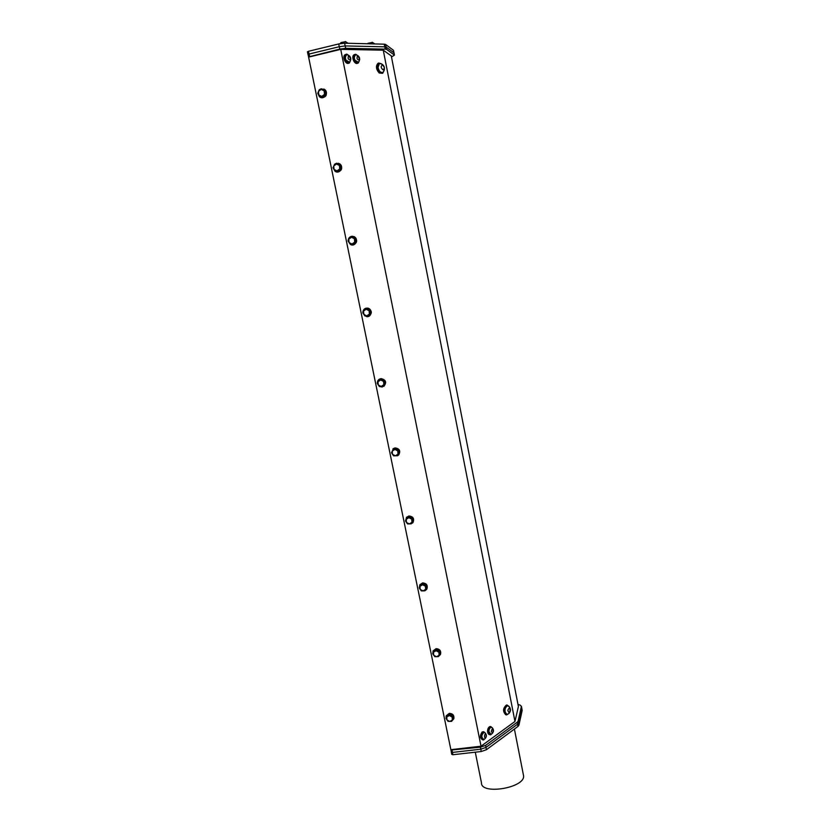 <?xml version="1.0" encoding="UTF-8"?>
<svg xmlns="http://www.w3.org/2000/svg" width="831" height="831" viewBox="0 0 831 831"><rect width="100%" height="100%" fill="white"/><g stroke="black" fill="none" stroke-linecap="round" stroke-linejoin="round"><path stroke-width="1.25" d="M475.28 752.2L481.471 782.823C480.775 795.277 525.306 787.871 523.572 775.78L523.333 774.554M309.631 56.394L309.142 54.015L339.308 46.713L339.806 49.102L308.571 56.903L450.953 750.071L480.432 747.183L481.253 751.515L486.426 749.707L485.958 747.422M446.091 718.202L446.174 715.948L449.176 713.673C452.635 713.912 454.162 715.647 453.747 718.898L451.867 720.924M447.93 714.494L446.029 718.389L448.044 721.36L451.638 721.35L453.207 718.379L453.529 717.454L451.513 714.483L447.93 714.494L446.029 718.389M446.237 715.792L449.291 713.341C452.76 713.58 454.287 715.314 453.871 718.566L453.799 718.732M432.816 653.509L433.076 650.943L435.932 648.959C439.63 649.26 441.126 651.14 440.399 654.599L438.519 656.386M433.512 654.953L433.107 654.309M434.675 649.811L432.743 653.665L434.779 656.667L438.394 656.625L439.963 653.582L440.326 652.771L438.28 649.769L434.675 649.811L432.743 653.665M433.096 650.912L436.057 648.668C439.765 648.969 441.251 650.85 440.534 654.309L440.503 654.361M419.302 587.694L419.873 584.702L422.46 583.144C426.49 583.559 427.913 585.626 426.708 589.324L424.963 590.737M424.755 590.81L422.615 590.924M420.382 589.688L419.468 588.244M424.828 583.933L421.203 584.016L419.229 587.829L421.296 590.872L424.932 590.789L426.885 586.977L424.828 583.933L424.444 584.619L420.808 584.702M419.79 584.837L422.595 582.895C426.563 583.279 427.996 585.294 426.916 588.961M405.559 520.705L406.691 517.173L408.748 516.186C413.256 516.84 414.513 519.136 412.54 523.063L408.364 523.956M406.941 523.125L405.673 521.182M411.148 516.975L407.491 517.09L405.486 520.86L407.574 523.935L411.231 523.821L413.225 520.05L411.148 516.975L407.065 517.651M406.349 517.547L408.904 515.978C413.152 516.477 414.513 518.658 412.997 522.512M391.578 452.552L393.676 448.428L394.808 448.054C399.919 449.156 400.895 451.711 397.748 455.72L394.05 455.835M393.219 455.336L391.671 452.999M397.218 448.833L393.541 449L391.505 452.708L393.603 455.824L397.291 455.668L399.316 451.95L397.218 448.833L393.084 449.436M392.845 449L394.974 447.899C399.597 448.595 400.822 450.953 398.672 454.993M377.357 383.174C377.305 380.816 378.396 379.341 380.619 378.728L380.816 378.697C386.436 380.681 386.924 383.444 382.281 386.986L379.58 386.519M379.227 386.311L377.43 383.642M383.049 379.497L378.853 380.006L377.274 383.371L379.403 386.529L383.101 386.322L385.169 382.655L383.049 379.497L378.853 380.006M379.331 379.206L380.993 378.593C385.937 379.757 386.893 382.343 383.88 386.332M362.887 312.549C362.918 310.233 364.02 308.779 366.18 308.176L367.769 308.176C372.974 309.039 371.634 317.66 366.471 316.59L362.95 313.058M368.621 308.935L364.373 309.34L362.794 312.788L364.934 315.988L368.663 315.749L370.771 312.124L368.621 308.935L364.373 309.34M365.837 308.249L367.956 308.124C372.205 310.659 372.413 313.422 368.559 316.382M348.168 240.637C348.282 238.383 349.394 236.949 351.482 236.347L354.151 236.71C359.034 238.944 355.471 247.056 350.703 244.605L348.22 241.229M356.104 240.336L353.944 237.095L349.633 237.417L348.054 240.948L350.215 244.189L354.515 243.857L356.104 240.336L353.393 237.126M352.24 236.264L354.349 236.7C357.849 240.325 357.34 243.078 352.801 244.968M334.675 164.174L336.513 163.229L339.9 164.008C344.346 167.187 339.308 174.635 335.018 171.228L333.221 168.111M333.189 167.384L334.592 164.247M341.188 167.249L338.996 163.967L334.633 164.185L333.044 167.81L335.225 171.082L339.588 170.864L341.188 167.249L338.414 163.842M338.331 163.25L340.108 164.05C342.933 168.527 341.832 171.165 336.815 171.986M308.488 51.283L338.716 43.95L339.277 46.723L309.059 54.036L308.488 51.283L307.439 51.802L308.021 54.451M345.166 45.934L344.605 43.181L338.716 43.95M344.605 43.181L384.223 44.178L384.743 46.827M386.124 47.055L385.615 44.448L384.223 44.178M385.615 44.448L393.375 50.234L393.873 52.748M339.277 46.723L345.218 45.934L384.805 46.827L385.252 49.133L386.633 49.382L386.186 47.097L384.805 46.827M308.104 54.617L309.059 54.036M309.142 54.015L308.083 54.534L308.592 56.809M451.326 751.889L452.428 752.429L480.785 749.198M486.01 747.391L485.605 745.386L517.152 722.274L517.536 724.206L486.01 747.391L480.837 749.188L452.5 752.419L452.095 750.435M451.025 750.237L451.368 752.065L452.5 752.419M451.358 752.242L451.763 754.382L452.895 754.735L452.428 752.429M521.733 708.459L522.107 710.058M522.138 710.536L518.908 725.224L518.492 723.074M517.495 724.237L517.931 726.46L518.908 725.224M517.931 726.46L486.426 749.707M481.253 751.515L452.895 754.735M522.159 710.318L521.764 708.303L518.513 722.97L518.139 721.038L521.39 706.464L521.723 707.877M517.536 724.206L518.513 722.97M382.675 64.569L378.863 63.011C376.433 65.732 376.817 68.952 380.016 72.681L382.759 73.18L384.4 69.752M379.445 63.582L377.762 67.519C378.604 71.186 380.172 72.848 382.468 72.494M382.353 73.325L379.185 72.972C375.996 69.253 375.612 66.033 378.032 63.312L378.427 63.166M381.242 63.686L379.414 63.603L378.053 67.415C378.894 71.113 380.473 72.775 382.79 72.38L383.579 71.684C385.345 67.789 384.296 65.047 380.421 63.436M382.447 65.026C380.588 66.231 380.775 67.82 382.998 69.794C384.846 68.589 384.67 66.999 382.447 65.026M509.891 707.545L507.305 705.135C503.7 708.324 503.472 711.575 506.63 714.909L509.278 713.154M507.834 705.82L507.294 705.799C504.105 708.791 503.991 711.606 506.941 714.265M506.308 714.816L505.799 714.795C502.641 711.471 502.869 708.209 506.463 705.031L507.305 705.135M505.019 710.173C505.051 712.738 505.83 714.12 507.336 714.307L508.333 713.922C511.19 711.367 511.231 708.708 508.437 705.966L507.585 705.831C506.121 706.257 505.269 707.7 505.019 710.173M509.216 706.62L508.437 705.966M507.845 710.328C510.359 717.631 511.055 702.756 507.845 710.328M349.176 62.242C345.405 61.193 344.439 58.783 346.267 55.002L346.527 54.908M348.127 54.991L346.496 54.919C345.145 55.957 344.99 57.703 346.028 60.144L349.435 62.148L350.142 61.484M348.241 58.897C353.58 63.031 347.348 51.075 348.241 58.897M349.726 56.165L346.849 54.15L345.997 54.337C342.58 55.802 346.247 64.756 349.477 62.896L350.817 59.24M349.134 63.021L348.719 63.177C345.488 65.036 341.821 56.093 345.239 54.628L345.571 54.503M358.057 62.315C354.349 61.255 353.393 58.856 355.201 55.126L355.45 55.033M354.962 60.227L358.306 62.211L359.002 61.577C360.353 58.419 359.459 56.176 356.291 54.898L355.429 55.043C354.089 56.072 353.933 57.806 354.962 60.227M357.008 55.116L356.291 54.898M357.164 58.991C362.409 63.094 356.281 51.231 357.164 58.991M358.556 56.207L355.772 54.285L354.93 54.462C351.575 55.895 355.159 64.787 358.348 62.959L359.688 59.437M358.005 63.083L357.59 63.239C354.401 65.067 350.817 56.186 354.172 54.753L354.505 54.628M483.341 739.341C480.931 737.159 481.056 734.833 483.715 732.36L484.224 732.381M485.408 733.119L483.954 732.391C481.211 735.113 481.17 737.44 483.798 739.361L484.556 739.05C486.904 736.972 486.966 734.801 484.743 732.516M486.343 735.871C483.995 730.2 483.86 742.395 486.343 735.871M486.083 734.199L483.787 731.716L482.925 732.069C480.474 735.809 480.682 738.437 483.549 739.974L485.553 738.167M482.759 739.86C479.903 738.302 479.705 735.674 482.146 731.955L483.787 731.716M319.655 89.571L321.275 88.782L325.118 89.925C329.169 93.737 323.176 100.603 319.333 96.573L317.961 93.664M317.961 92.74L319.104 90.091M325.991 92.823L323.778 89.499L319.353 89.613L317.754 93.332L319.966 96.656L324.391 96.531L325.991 92.823L323.155 89.229M323.945 89.073L325.347 90.018C327.58 95.15 326.053 97.643 320.756 97.487M490.498 734.168C488.098 731.966 488.223 729.66 490.892 727.239L491.339 727.27M488.971 731.696L490.944 734.188L491.672 733.887C494.009 731.82 494.071 729.66 491.838 727.395L491.121 727.281C489.646 727.79 488.94 729.265 488.971 731.696M492.492 727.977L491.838 727.395M491.266 731.425C494.206 736.173 493.022 724.487 491.266 731.425M493.157 729.016L490.903 726.606C489.324 727.094 488.472 728.652 488.327 731.28C488.493 733.596 489.282 734.77 490.695 734.801L492.658 733.035M489.916 734.687C488.503 734.646 487.714 733.482 487.558 731.166C487.704 728.548 488.555 726.99 490.134 726.502L490.903 726.606M391.484 56.986L394.445 55.106L386.633 49.382M385.252 49.133L345.696 48.323L345.218 45.934M339.806 49.102L345.696 48.323M383.257 50.182L514.971 721.443L518.399 706.516L391.276 55.906L383.257 50.182L340.72 49.361L308.841 57.059M386.186 47.097L393.925 52.8L394.361 55.012M394.039 53.018L393.468 50.327M514.971 721.443L481.024 746.217L451.088 749.655M485.605 745.386L480.432 747.183M518.139 721.038L517.152 722.274M517.983 704.428L520.196 705.135L521.39 706.464M340.72 49.361L481.024 746.217M319.966 96.656L324.391 96.531M323.778 96.271L325.368 92.553M321.794 96.427L324.495 94.381L324.183 90.859L321.171 89.384L318.47 91.441L318.782 94.952L321.794 96.427M367.988 43.326L372.568 42.381M341.094 42.516L345.706 41.675M335.225 171.082L339.588 170.864M339.006 170.75L340.606 167.135M337.043 170.906L339.734 168.932L339.432 165.473L336.451 163.998L333.761 165.982L334.062 169.431L337.043 170.906M350.215 244.189L354.515 243.857M353.975 243.899L355.564 240.367M352.022 244.044L354.702 242.133L354.411 238.746L351.451 237.271L348.771 239.183L349.062 242.569L352.022 244.044M368.663 315.749L370.771 312.124M370.252 312.3L368.112 309.101M366.741 315.884L369.4 314.045L369.12 310.721L366.18 309.236L363.521 311.085L363.801 314.409L366.741 315.884M383.101 386.322L385.169 382.655M384.691 382.966L382.561 379.798M381.19 386.467L383.839 384.68L383.569 381.419L380.65 379.944L378.001 381.73L378.271 384.982L381.19 386.467M397.291 455.668L399.316 451.95M398.87 452.386L396.771 449.27M395.39 455.804L398.028 454.09L397.758 450.89L394.87 449.405L392.232 451.129L392.502 454.328L395.39 455.804M411.231 523.821L413.225 520.05M412.81 520.611L410.722 517.536M409.34 523.946L411.968 522.284L411.709 519.146L408.842 517.661L406.224 519.323L406.473 522.47L409.34 523.946M424.932 590.789L426.885 586.977M426.5 587.673L424.444 584.619M423.062 590.924L425.669 589.314L425.42 586.229L422.574 584.754L419.967 586.354L420.216 589.439L423.062 590.924M439.963 653.582L437.927 650.569L438.28 649.769M437.927 650.569L434.312 650.621M436.545 656.75L439.132 655.202L438.903 652.179L436.067 650.694L433.481 652.242L433.72 655.275L436.545 656.75M453.207 718.379L451.181 715.408L451.513 714.483M451.181 715.408L447.587 715.418M449.8 721.474L452.376 719.978L452.147 717.008L449.342 715.522L446.766 717.018L446.995 719.989L449.8 721.474M307.439 51.802L307.989 54.503M451.306 752.159L451.763 754.382M514.399 729.067L523.572 775.78M378.863 63.011L378.032 63.312M350.121 61.515C351.482 58.305 350.568 56.061 347.379 54.763M345.997 54.337L345.239 54.628M354.93 54.462L354.172 54.753M308.083 54.534L308.561 56.861M394.019 52.883L394.445 55.106M450.973 750.154L451.368 752.065M521.411 706.257L521.775 708.126M374.885 43.939L372.215 42.288M368.143 43.17L367.51 43.763M341.177 42.454L340.066 43.659M348.085 43.264L345.332 41.56"/></g></svg>
